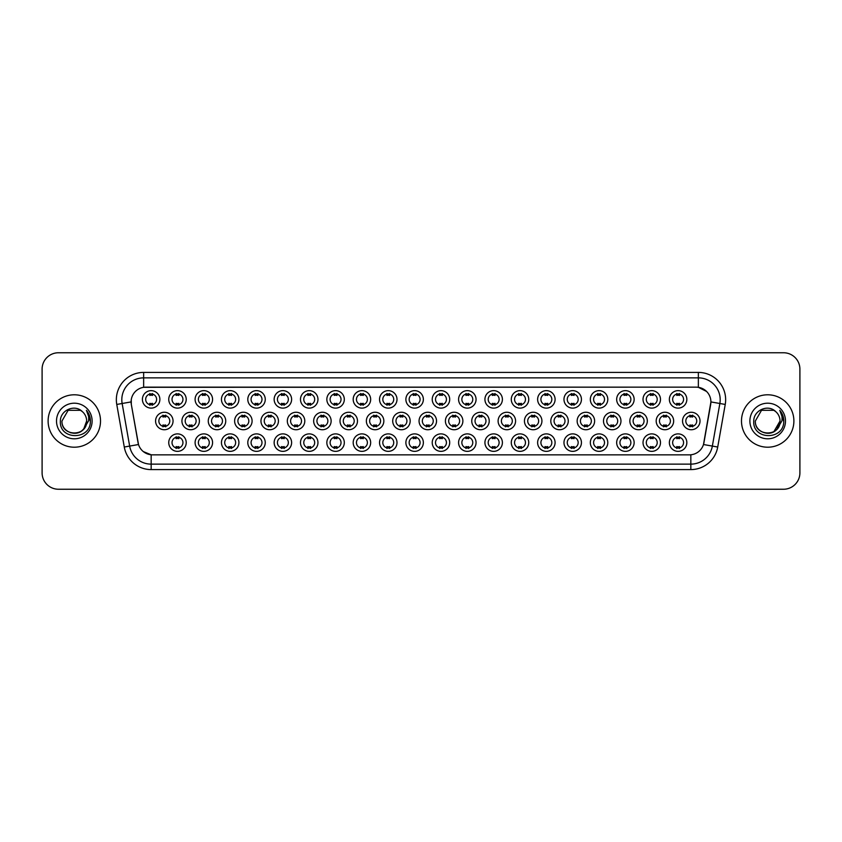 <?xml version="1.0" encoding="UTF-8"?>
<svg xmlns="http://www.w3.org/2000/svg" width="842" height="842" viewBox="0 0 842 842"><rect width="100%" height="100%" fill="white"/><g stroke="black" fill="none" stroke-linecap="round" stroke-linejoin="round"><path stroke-width="1.26" d="M449.702 442.618A8.736 8.736 0 0 1 440.966 451.354A8.736 8.736 0 0 1 432.23 442.618A8.736 8.736 0 0 1 440.966 433.883A8.736 8.736 0 0 1 449.702 442.618M435.514 442.618A5.462 5.462 0 0 0 440.966 448.081A5.462 5.462 0 0 0 446.428 442.618A5.462 5.462 0 0 0 440.966 437.156A5.462 5.462 0 0 0 435.514 442.618M476.056 442.618A8.736 8.736 0 0 1 467.321 451.354A8.736 8.736 0 0 1 458.585 442.618A8.736 8.736 0 0 1 467.321 433.883A8.736 8.736 0 0 1 476.056 442.618M461.858 442.618A5.462 5.462 0 0 0 467.321 448.081A5.462 5.462 0 0 0 472.772 442.618A5.462 5.462 0 0 0 467.321 437.156A5.462 5.462 0 0 0 461.858 442.618M502.4 442.618A8.736 8.736 0 0 1 493.665 451.354A8.736 8.736 0 0 1 484.929 442.618A8.736 8.736 0 0 1 493.665 433.883A8.736 8.736 0 0 1 502.4 442.618M488.202 442.618A5.462 5.462 0 0 0 493.665 448.081A5.462 5.462 0 0 0 499.127 442.618A5.462 5.462 0 0 0 493.665 437.156A5.462 5.462 0 0 0 488.202 442.618M581.443 442.618A8.736 8.736 0 0 1 572.707 451.354A8.736 8.736 0 0 1 563.972 442.618A8.736 8.736 0 0 1 572.707 433.883A8.736 8.736 0 0 1 581.443 442.618M567.255 442.618A5.462 5.462 0 0 0 572.707 448.081A5.462 5.462 0 0 0 578.17 442.618A5.462 5.462 0 0 0 572.707 437.156A5.462 5.462 0 0 0 567.255 442.618M607.798 442.618A8.736 8.736 0 0 1 599.062 451.354A8.736 8.736 0 0 1 590.326 442.618A8.736 8.736 0 0 1 599.062 433.883A8.736 8.736 0 0 1 607.798 442.618M593.599 442.618A5.462 5.462 0 0 0 599.062 448.081A5.462 5.462 0 0 0 604.514 442.618A5.462 5.462 0 0 0 599.062 437.156A5.462 5.462 0 0 0 593.599 442.618M634.142 442.618A8.736 8.736 0 0 1 625.406 451.354A8.736 8.736 0 0 1 616.67 442.618A8.736 8.736 0 0 1 625.406 433.883A8.736 8.736 0 0 1 634.142 442.618M619.944 442.618A5.462 5.462 0 0 0 625.406 448.081A5.462 5.462 0 0 0 630.868 442.618A5.462 5.462 0 0 0 625.406 437.156A5.462 5.462 0 0 0 619.944 442.618M660.486 442.618A8.736 8.736 0 0 1 651.761 451.354A8.736 8.736 0 0 1 643.025 442.618A8.736 8.736 0 0 1 651.761 433.883A8.736 8.736 0 0 1 660.486 442.618M646.298 442.618A5.462 5.462 0 0 0 651.761 448.081A5.462 5.462 0 0 0 657.213 442.618A5.462 5.462 0 0 0 651.761 437.156A5.462 5.462 0 0 0 646.298 442.618M528.744 442.618A8.736 8.736 0 0 1 520.019 451.354A8.736 8.736 0 0 1 511.283 442.618A8.736 8.736 0 0 1 520.019 433.883A8.736 8.736 0 0 1 528.744 442.618M514.557 442.618A5.462 5.462 0 0 0 520.019 448.081A5.462 5.462 0 0 0 525.471 442.618A5.462 5.462 0 0 0 520.019 437.156A5.462 5.462 0 0 0 514.557 442.618M555.099 442.618A8.736 8.736 0 0 1 546.363 451.354A8.736 8.736 0 0 1 537.628 442.618A8.736 8.736 0 0 1 546.363 433.883A8.736 8.736 0 0 1 555.099 442.618M540.901 442.618A5.462 5.462 0 0 0 546.363 448.081A5.462 5.462 0 0 0 551.826 442.618A5.462 5.462 0 0 0 546.363 437.156A5.462 5.462 0 0 0 540.901 442.618M423.358 442.618A8.736 8.736 0 0 1 414.622 451.354A8.736 8.736 0 0 1 405.886 442.618A8.736 8.736 0 0 1 414.622 433.883A8.736 8.736 0 0 1 423.358 442.618M409.159 442.618A5.462 5.462 0 0 0 414.622 448.081A5.462 5.462 0 0 0 420.084 442.618A5.462 5.462 0 0 0 414.622 437.156A5.462 5.462 0 0 0 409.159 442.618M397.003 442.618A8.736 8.736 0 0 1 388.278 451.354A8.736 8.736 0 0 1 379.542 442.618A8.736 8.736 0 0 1 388.278 433.883A8.736 8.736 0 0 1 397.003 442.618M382.815 442.618A5.462 5.462 0 0 0 388.278 448.081A5.462 5.462 0 0 0 393.73 442.618A5.462 5.462 0 0 0 388.278 437.156A5.462 5.462 0 0 0 382.815 442.618M370.659 442.618A8.736 8.736 0 0 1 361.923 451.354A8.736 8.736 0 0 1 353.187 442.618A8.736 8.736 0 0 1 361.923 433.883A8.736 8.736 0 0 1 370.659 442.618M356.461 442.618A5.462 5.462 0 0 0 361.923 448.081A5.462 5.462 0 0 0 367.386 442.618A5.462 5.462 0 0 0 361.923 437.156A5.462 5.462 0 0 0 356.461 442.618M344.315 442.618A8.736 8.736 0 0 1 335.579 451.354A8.736 8.736 0 0 1 326.843 442.618A8.736 8.736 0 0 1 335.579 433.883A8.736 8.736 0 0 1 344.315 442.618M330.117 442.618A5.462 5.462 0 0 0 335.579 448.081A5.462 5.462 0 0 0 341.031 442.618A5.462 5.462 0 0 0 335.579 437.156A5.462 5.462 0 0 0 330.117 442.618M317.96 442.618A8.736 8.736 0 0 1 309.225 451.354A8.736 8.736 0 0 1 300.489 442.618A8.736 8.736 0 0 1 309.225 433.883A8.736 8.736 0 0 1 317.96 442.618M303.773 442.618A5.462 5.462 0 0 0 309.225 448.081A5.462 5.462 0 0 0 314.687 442.618A5.462 5.462 0 0 0 309.225 437.156A5.462 5.462 0 0 0 303.773 442.618M291.616 442.618A8.736 8.736 0 0 1 282.88 451.354A8.736 8.736 0 0 1 274.145 442.618A8.736 8.736 0 0 1 282.88 433.883A8.736 8.736 0 0 1 291.616 442.618M277.418 442.618A5.462 5.462 0 0 0 282.88 448.081A5.462 5.462 0 0 0 288.343 442.618A5.462 5.462 0 0 0 282.88 437.156A5.462 5.462 0 0 0 277.418 442.618M265.262 442.618A8.736 8.736 0 0 1 256.536 451.354A8.736 8.736 0 0 1 247.801 442.618A8.736 8.736 0 0 1 256.536 433.883A8.736 8.736 0 0 1 265.262 442.618M251.074 442.618A5.462 5.462 0 0 0 256.536 448.081A5.462 5.462 0 0 0 261.988 442.618A5.462 5.462 0 0 0 256.536 437.156A5.462 5.462 0 0 0 251.074 442.618M238.917 442.618A8.736 8.736 0 0 1 230.182 451.354A8.736 8.736 0 0 1 221.446 442.618A8.736 8.736 0 0 1 230.182 433.883A8.736 8.736 0 0 1 238.917 442.618M224.719 442.618A5.462 5.462 0 0 0 230.182 448.081A5.462 5.462 0 0 0 235.644 442.618A5.462 5.462 0 0 0 230.182 437.156A5.462 5.462 0 0 0 224.719 442.618M212.573 442.618A8.736 8.736 0 0 1 203.838 451.354A8.736 8.736 0 0 1 195.102 442.618A8.736 8.736 0 0 1 203.838 433.883A8.736 8.736 0 0 1 212.573 442.618M198.375 442.618A5.462 5.462 0 0 0 203.838 448.081A5.462 5.462 0 0 0 209.29 442.618A5.462 5.462 0 0 0 203.838 437.156A5.462 5.462 0 0 0 198.375 442.618M186.219 442.618A8.736 8.736 0 0 1 177.483 451.354A8.736 8.736 0 0 1 168.747 442.618A8.736 8.736 0 0 1 177.483 433.883A8.736 8.736 0 0 1 186.219 442.618M172.031 442.618A5.462 5.462 0 0 0 177.483 448.081A5.462 5.462 0 0 0 182.946 442.618A5.462 5.462 0 0 0 177.483 437.156A5.462 5.462 0 0 0 172.031 442.618M686.84 442.618A8.736 8.736 0 0 1 678.105 451.354A8.736 8.736 0 0 1 669.369 442.618A8.736 8.736 0 0 1 678.105 433.883A8.736 8.736 0 0 1 686.84 442.618M672.642 442.618A5.462 5.462 0 0 0 678.105 448.081A5.462 5.462 0 0 0 683.567 442.618A5.462 5.462 0 0 0 678.105 437.156A5.462 5.462 0 0 0 672.642 442.618M436.535 421A8.736 8.736 0 0 1 427.799 429.736A8.736 8.736 0 0 1 419.063 421A8.736 8.736 0 0 1 427.799 412.264A8.736 8.736 0 0 1 436.535 421M422.337 421A5.462 5.462 0 0 0 427.799 426.462A5.462 5.462 0 0 0 433.251 421A5.462 5.462 0 0 0 427.799 415.538A5.462 5.462 0 0 0 422.337 421M462.879 421A8.736 8.736 0 0 1 454.143 429.736A8.736 8.736 0 0 1 445.407 421A8.736 8.736 0 0 1 454.143 412.264A8.736 8.736 0 0 1 462.879 421M448.681 421A5.462 5.462 0 0 0 454.143 426.462A5.462 5.462 0 0 0 459.606 421A5.462 5.462 0 0 0 454.143 415.538A5.462 5.462 0 0 0 448.681 421M489.223 421A8.736 8.736 0 0 1 480.487 429.736A8.736 8.736 0 0 1 471.752 421A8.736 8.736 0 0 1 480.487 412.264A8.736 8.736 0 0 1 489.223 421M475.035 421A5.462 5.462 0 0 0 480.487 426.462A5.462 5.462 0 0 0 485.95 421A5.462 5.462 0 0 0 480.487 415.538A5.462 5.462 0 0 0 475.035 421M515.578 421A8.736 8.736 0 0 1 506.842 429.736A8.736 8.736 0 0 1 498.106 421A8.736 8.736 0 0 1 506.842 412.264A8.736 8.736 0 0 1 515.578 421M501.379 421A5.462 5.462 0 0 0 506.842 426.462A5.462 5.462 0 0 0 512.304 421A5.462 5.462 0 0 0 506.842 415.538A5.462 5.462 0 0 0 501.379 421M594.62 421A8.736 8.736 0 0 1 585.885 429.736A8.736 8.736 0 0 1 577.149 421A8.736 8.736 0 0 1 585.885 412.264A8.736 8.736 0 0 1 594.62 421M580.422 421A5.462 5.462 0 0 0 585.885 426.462A5.462 5.462 0 0 0 591.347 421A5.462 5.462 0 0 0 585.885 415.538A5.462 5.462 0 0 0 580.422 421M568.276 421A8.736 8.736 0 0 1 559.541 429.736A8.736 8.736 0 0 1 550.805 421A8.736 8.736 0 0 1 559.541 412.264A8.736 8.736 0 0 1 568.276 421M554.078 421A5.462 5.462 0 0 0 559.541 426.462A5.462 5.462 0 0 0 564.993 421A5.462 5.462 0 0 0 559.541 415.538A5.462 5.462 0 0 0 554.078 421M673.663 421A8.736 8.736 0 0 1 664.927 429.736A8.736 8.736 0 0 1 656.192 421A8.736 8.736 0 0 1 664.927 412.264A8.736 8.736 0 0 1 673.663 421M659.465 421A5.462 5.462 0 0 0 664.927 426.462A5.462 5.462 0 0 0 670.39 421A5.462 5.462 0 0 0 664.927 415.538A5.462 5.462 0 0 0 659.465 421M647.319 421A8.736 8.736 0 0 1 638.583 429.736A8.736 8.736 0 0 1 629.848 421A8.736 8.736 0 0 1 638.583 412.264A8.736 8.736 0 0 1 647.319 421M633.121 421A5.462 5.462 0 0 0 638.583 426.462A5.462 5.462 0 0 0 644.046 421A5.462 5.462 0 0 0 638.583 415.538A5.462 5.462 0 0 0 633.121 421M620.964 421A8.736 8.736 0 0 1 612.229 429.736A8.736 8.736 0 0 1 603.493 421A8.736 8.736 0 0 1 612.229 412.264A8.736 8.736 0 0 1 620.964 421M606.777 421A5.462 5.462 0 0 0 612.229 426.462A5.462 5.462 0 0 0 617.691 421A5.462 5.462 0 0 0 612.229 415.538A5.462 5.462 0 0 0 606.777 421M541.922 421A8.736 8.736 0 0 1 533.186 429.736A8.736 8.736 0 0 1 524.45 421A8.736 8.736 0 0 1 533.186 412.264A8.736 8.736 0 0 1 541.922 421M527.723 421A5.462 5.462 0 0 0 533.186 426.462A5.462 5.462 0 0 0 538.648 421A5.462 5.462 0 0 0 533.186 415.538A5.462 5.462 0 0 0 527.723 421M410.18 421A8.736 8.736 0 0 1 401.445 429.736A8.736 8.736 0 0 1 392.709 421A8.736 8.736 0 0 1 401.445 412.264A8.736 8.736 0 0 1 410.18 421M395.982 421A5.462 5.462 0 0 0 401.445 426.462A5.462 5.462 0 0 0 406.907 421A5.462 5.462 0 0 0 401.445 415.538A5.462 5.462 0 0 0 395.982 421M383.836 421A8.736 8.736 0 0 1 375.1 429.736A8.736 8.736 0 0 1 366.365 421A8.736 8.736 0 0 1 375.1 412.264A8.736 8.736 0 0 1 383.836 421M369.638 421A5.462 5.462 0 0 0 375.1 426.462A5.462 5.462 0 0 0 380.563 421A5.462 5.462 0 0 0 375.1 415.538A5.462 5.462 0 0 0 369.638 421M357.482 421A8.736 8.736 0 0 1 348.746 429.736A8.736 8.736 0 0 1 340.01 421A8.736 8.736 0 0 1 348.746 412.264A8.736 8.736 0 0 1 357.482 421M343.294 421A5.462 5.462 0 0 0 348.746 426.462A5.462 5.462 0 0 0 354.208 421A5.462 5.462 0 0 0 348.746 415.538A5.462 5.462 0 0 0 343.294 421M331.138 421A8.736 8.736 0 0 1 322.402 429.736A8.736 8.736 0 0 1 313.666 421A8.736 8.736 0 0 1 322.402 412.264A8.736 8.736 0 0 1 331.138 421M316.939 421A5.462 5.462 0 0 0 322.402 426.462A5.462 5.462 0 0 0 327.864 421A5.462 5.462 0 0 0 322.402 415.538A5.462 5.462 0 0 0 316.939 421M304.793 421A8.736 8.736 0 0 1 296.058 429.736A8.736 8.736 0 0 1 287.322 421A8.736 8.736 0 0 1 296.058 412.264A8.736 8.736 0 0 1 304.793 421M290.595 421A5.462 5.462 0 0 0 296.058 426.462A5.462 5.462 0 0 0 301.51 421A5.462 5.462 0 0 0 296.058 415.538A5.462 5.462 0 0 0 290.595 421M278.439 421A8.736 8.736 0 0 1 269.703 429.736A8.736 8.736 0 0 1 260.967 421A8.736 8.736 0 0 1 269.703 412.264A8.736 8.736 0 0 1 278.439 421M264.241 421A5.462 5.462 0 0 0 269.703 426.462A5.462 5.462 0 0 0 275.166 421A5.462 5.462 0 0 0 269.703 415.538A5.462 5.462 0 0 0 264.241 421M252.095 421A8.736 8.736 0 0 1 243.359 429.736A8.736 8.736 0 0 1 234.623 421A8.736 8.736 0 0 1 243.359 412.264A8.736 8.736 0 0 1 252.095 421M237.897 421A5.462 5.462 0 0 0 243.359 426.462A5.462 5.462 0 0 0 248.822 421A5.462 5.462 0 0 0 243.359 415.538A5.462 5.462 0 0 0 237.897 421M225.74 421A8.736 8.736 0 0 1 217.004 429.736A8.736 8.736 0 0 1 208.269 421A8.736 8.736 0 0 1 217.004 412.264A8.736 8.736 0 0 1 225.74 421M211.553 421A5.462 5.462 0 0 0 217.004 426.462A5.462 5.462 0 0 0 222.467 421A5.462 5.462 0 0 0 217.004 415.538A5.462 5.462 0 0 0 211.553 421M199.396 421A8.736 8.736 0 0 1 190.66 429.736A8.736 8.736 0 0 1 181.925 421A8.736 8.736 0 0 1 190.66 412.264A8.736 8.736 0 0 1 199.396 421M185.198 421A5.462 5.462 0 0 0 190.66 426.462A5.462 5.462 0 0 0 196.123 421A5.462 5.462 0 0 0 190.66 415.538A5.462 5.462 0 0 0 185.198 421M173.052 421A8.736 8.736 0 0 1 164.316 429.736A8.736 8.736 0 0 1 155.581 421A8.736 8.736 0 0 1 164.316 412.264A8.736 8.736 0 0 1 173.052 421M158.854 421A5.462 5.462 0 0 0 164.316 426.462A5.462 5.462 0 0 0 169.768 421A5.462 5.462 0 0 0 164.316 415.538A5.462 5.462 0 0 0 158.854 421M700.018 421A8.736 8.736 0 0 1 691.282 429.736A8.736 8.736 0 0 1 682.546 421A8.736 8.736 0 0 1 691.282 412.264A8.736 8.736 0 0 1 700.018 421M685.82 421A5.462 5.462 0 0 0 691.282 426.462A5.462 5.462 0 0 0 696.734 421A5.462 5.462 0 0 0 691.282 415.538A5.462 5.462 0 0 0 685.82 421M660.486 399.382A8.736 8.736 0 0 1 651.761 408.117A8.736 8.736 0 0 1 643.025 399.382A8.736 8.736 0 0 1 651.761 390.646A8.736 8.736 0 0 1 660.486 399.382M646.298 399.382A5.462 5.462 0 0 0 651.761 404.844A5.462 5.462 0 0 0 657.213 399.382A5.462 5.462 0 0 0 651.761 393.919A5.462 5.462 0 0 0 646.298 399.382M634.142 399.382A8.736 8.736 0 0 1 625.406 408.117A8.736 8.736 0 0 1 616.67 399.382A8.736 8.736 0 0 1 625.406 390.646A8.736 8.736 0 0 1 634.142 399.382M619.944 399.382A5.462 5.462 0 0 0 625.406 404.844A5.462 5.462 0 0 0 630.868 399.382A5.462 5.462 0 0 0 625.406 393.919A5.462 5.462 0 0 0 619.944 399.382M607.798 399.382A8.736 8.736 0 0 1 599.062 408.117A8.736 8.736 0 0 1 590.326 399.382A8.736 8.736 0 0 1 599.062 390.646A8.736 8.736 0 0 1 607.798 399.382M593.599 399.382A5.462 5.462 0 0 0 599.062 404.844A5.462 5.462 0 0 0 604.514 399.382A5.462 5.462 0 0 0 599.062 393.919A5.462 5.462 0 0 0 593.599 399.382M581.443 399.382A8.736 8.736 0 0 1 572.707 408.117A8.736 8.736 0 0 1 563.972 399.382A8.736 8.736 0 0 1 572.707 390.646A8.736 8.736 0 0 1 581.443 399.382M567.255 399.382A5.462 5.462 0 0 0 572.707 404.844A5.462 5.462 0 0 0 578.17 399.382A5.462 5.462 0 0 0 572.707 393.919A5.462 5.462 0 0 0 567.255 399.382M555.099 399.382A8.736 8.736 0 0 1 546.363 408.117A8.736 8.736 0 0 1 537.628 399.382A8.736 8.736 0 0 1 546.363 390.646A8.736 8.736 0 0 1 555.099 399.382M540.901 399.382A5.462 5.462 0 0 0 546.363 404.844A5.462 5.462 0 0 0 551.826 399.382A5.462 5.462 0 0 0 546.363 393.919A5.462 5.462 0 0 0 540.901 399.382M528.744 399.382A8.736 8.736 0 0 1 520.019 408.117A8.736 8.736 0 0 1 511.283 399.382A8.736 8.736 0 0 1 520.019 390.646A8.736 8.736 0 0 1 528.744 399.382M514.557 399.382A5.462 5.462 0 0 0 520.019 404.844A5.462 5.462 0 0 0 525.471 399.382A5.462 5.462 0 0 0 520.019 393.919A5.462 5.462 0 0 0 514.557 399.382M502.4 399.382A8.736 8.736 0 0 1 493.665 408.117A8.736 8.736 0 0 1 484.929 399.382A8.736 8.736 0 0 1 493.665 390.646A8.736 8.736 0 0 1 502.4 399.382M488.202 399.382A5.462 5.462 0 0 0 493.665 404.844A5.462 5.462 0 0 0 499.127 399.382A5.462 5.462 0 0 0 493.665 393.919A5.462 5.462 0 0 0 488.202 399.382M476.056 399.382A8.736 8.736 0 0 1 467.321 408.117A8.736 8.736 0 0 1 458.585 399.382A8.736 8.736 0 0 1 467.321 390.646A8.736 8.736 0 0 1 476.056 399.382M461.858 399.382A5.462 5.462 0 0 0 467.321 404.844A5.462 5.462 0 0 0 472.772 399.382A5.462 5.462 0 0 0 467.321 393.919A5.462 5.462 0 0 0 461.858 399.382M449.702 399.382A8.736 8.736 0 0 1 440.966 408.117A8.736 8.736 0 0 1 432.23 399.382A8.736 8.736 0 0 1 440.966 390.646A8.736 8.736 0 0 1 449.702 399.382M435.514 399.382A5.462 5.462 0 0 0 440.966 404.844A5.462 5.462 0 0 0 446.428 399.382A5.462 5.462 0 0 0 440.966 393.919A5.462 5.462 0 0 0 435.514 399.382M423.358 399.382A8.736 8.736 0 0 1 414.622 408.117A8.736 8.736 0 0 1 405.886 399.382A8.736 8.736 0 0 1 414.622 390.646A8.736 8.736 0 0 1 423.358 399.382M409.159 399.382A5.462 5.462 0 0 0 414.622 404.844A5.462 5.462 0 0 0 420.084 399.382A5.462 5.462 0 0 0 414.622 393.919A5.462 5.462 0 0 0 409.159 399.382M397.003 399.382A8.736 8.736 0 0 1 388.278 408.117A8.736 8.736 0 0 1 379.542 399.382A8.736 8.736 0 0 1 388.278 390.646A8.736 8.736 0 0 1 397.003 399.382M382.815 399.382A5.462 5.462 0 0 0 388.278 404.844A5.462 5.462 0 0 0 393.73 399.382A5.462 5.462 0 0 0 388.278 393.919A5.462 5.462 0 0 0 382.815 399.382M370.659 399.382A8.736 8.736 0 0 1 361.923 408.117A8.736 8.736 0 0 1 353.187 399.382A8.736 8.736 0 0 1 361.923 390.646A8.736 8.736 0 0 1 370.659 399.382M356.461 399.382A5.462 5.462 0 0 0 361.923 404.844A5.462 5.462 0 0 0 367.386 399.382A5.462 5.462 0 0 0 361.923 393.919A5.462 5.462 0 0 0 356.461 399.382M344.315 399.382A8.736 8.736 0 0 1 335.579 408.117A8.736 8.736 0 0 1 326.843 399.382A8.736 8.736 0 0 1 335.579 390.646A8.736 8.736 0 0 1 344.315 399.382M330.117 399.382A5.462 5.462 0 0 0 335.579 404.844A5.462 5.462 0 0 0 341.031 399.382A5.462 5.462 0 0 0 335.579 393.919A5.462 5.462 0 0 0 330.117 399.382M317.96 399.382A8.736 8.736 0 0 1 309.225 408.117A8.736 8.736 0 0 1 300.489 399.382A8.736 8.736 0 0 1 309.225 390.646A8.736 8.736 0 0 1 317.96 399.382M303.773 399.382A5.462 5.462 0 0 0 309.225 404.844A5.462 5.462 0 0 0 314.687 399.382A5.462 5.462 0 0 0 309.225 393.919A5.462 5.462 0 0 0 303.773 399.382M291.616 399.382A8.736 8.736 0 0 1 282.88 408.117A8.736 8.736 0 0 1 274.145 399.382A8.736 8.736 0 0 1 282.88 390.646A8.736 8.736 0 0 1 291.616 399.382M277.418 399.382A5.462 5.462 0 0 0 282.88 404.844A5.462 5.462 0 0 0 288.343 399.382A5.462 5.462 0 0 0 282.88 393.919A5.462 5.462 0 0 0 277.418 399.382M265.262 399.382A8.736 8.736 0 0 1 256.536 408.117A8.736 8.736 0 0 1 247.801 399.382A8.736 8.736 0 0 1 256.536 390.646A8.736 8.736 0 0 1 265.262 399.382M251.074 399.382A5.462 5.462 0 0 0 256.536 404.844A5.462 5.462 0 0 0 261.988 399.382A5.462 5.462 0 0 0 256.536 393.919A5.462 5.462 0 0 0 251.074 399.382M238.917 399.382A8.736 8.736 0 0 1 230.182 408.117A8.736 8.736 0 0 1 221.446 399.382A8.736 8.736 0 0 1 230.182 390.646A8.736 8.736 0 0 1 238.917 399.382M224.719 399.382A5.462 5.462 0 0 0 230.182 404.844A5.462 5.462 0 0 0 235.644 399.382A5.462 5.462 0 0 0 230.182 393.919A5.462 5.462 0 0 0 224.719 399.382M212.573 399.382A8.736 8.736 0 0 1 203.838 408.117A8.736 8.736 0 0 1 195.102 399.382A8.736 8.736 0 0 1 203.838 390.646A8.736 8.736 0 0 1 212.573 399.382M198.375 399.382A5.462 5.462 0 0 0 203.838 404.844A5.462 5.462 0 0 0 209.29 399.382A5.462 5.462 0 0 0 203.838 393.919A5.462 5.462 0 0 0 198.375 399.382M186.219 399.382A8.736 8.736 0 0 1 177.483 408.117A8.736 8.736 0 0 1 168.747 399.382A8.736 8.736 0 0 1 177.483 390.646A8.736 8.736 0 0 1 186.219 399.382M172.031 399.382A5.462 5.462 0 0 0 177.483 404.844A5.462 5.462 0 0 0 182.946 399.382A5.462 5.462 0 0 0 177.483 393.919A5.462 5.462 0 0 0 172.031 399.382M159.875 399.382A8.736 8.736 0 0 1 151.139 408.117A8.736 8.736 0 0 1 142.403 399.382A8.736 8.736 0 0 1 151.139 390.646A8.736 8.736 0 0 1 159.875 399.382M145.677 399.382A5.462 5.462 0 0 0 151.139 404.844A5.462 5.462 0 0 0 156.601 399.382A5.462 5.462 0 0 0 151.139 393.919A5.462 5.462 0 0 0 145.677 399.382M686.84 399.382A8.736 8.736 0 0 1 678.105 408.117A8.736 8.736 0 0 1 669.369 399.382A8.736 8.736 0 0 1 678.105 390.646A8.736 8.736 0 0 1 686.84 399.382M672.642 399.382A5.462 5.462 0 0 0 678.105 404.844A5.462 5.462 0 0 0 683.567 399.382A5.462 5.462 0 0 0 678.105 393.919A5.462 5.462 0 0 0 672.642 399.382M124.279 447.028L116.764 404.444A27.302 27.302 0 0 1 143.645 372.406L698.355 372.406A27.302 27.302 0 0 1 725.236 404.444L717.721 447.028A27.302 27.302 0 0 1 690.84 469.594L151.16 469.594A27.302 27.302 0 0 1 124.279 447.028L129.647 446.081L122.143 403.497A21.839 21.839 0 0 1 143.645 377.869L698.355 377.869A21.839 21.839 0 0 1 719.857 403.497L712.353 446.081A21.839 21.839 0 0 1 690.84 464.131L151.16 464.131A21.839 21.839 0 0 1 129.647 446.081L138.509 444.523L131.32 404.455A14.746 14.746 0 0 1 145.834 387.152L696.166 387.152A14.746 14.746 0 0 1 710.68 404.455L703.944 442.671A14.746 14.746 0 0 1 689.43 454.848L152.57 454.848A14.746 14.746 0 0 1 138.056 442.671L131.32 404.455L131.257 399.708M48.11 421A26.207 26.207 0 0 0 74.317 447.207A26.207 26.207 0 0 0 100.514 421A26.207 26.207 0 0 0 74.317 394.793A26.207 26.207 0 0 0 48.11 421A26.207 26.207 0 0 0 74.317 447.207A26.207 26.207 0 0 0 100.514 421A26.207 26.207 0 0 0 74.317 394.793A26.207 26.207 0 0 0 48.11 421M741.486 421A26.207 26.207 0 0 0 767.683 447.207A26.207 26.207 0 0 0 793.89 421A26.207 26.207 0 0 0 767.683 394.793A26.207 26.207 0 0 0 741.486 421A26.207 26.207 0 0 0 767.683 447.207A26.207 26.207 0 0 0 793.89 421A26.207 26.207 0 0 0 767.683 394.793A26.207 26.207 0 0 0 741.486 421M143.645 372.406L143.645 387.309L696.166 387.152L698.355 387.309L706.585 391.467M689.43 454.848L152.57 454.848M151.16 469.594L151.16 454.785L143.287 451.565M719.857 403.497L710.911 401.918L703.491 444.523L712.353 446.081L719.857 403.497L725.236 404.444M799.9 369.133A16.377 16.377 0 0 0 783.523 352.756L58.477 352.756A16.377 16.377 0 0 0 42.1 369.133L42.1 472.867A16.377 16.377 0 0 0 58.477 489.244L783.523 489.244A16.377 16.377 0 0 0 799.9 472.867L799.9 369.133L799.9 472.867M42.1 369.133L42.1 472.867M783.523 352.756L58.477 352.756M58.477 489.244L783.523 489.244M679.473 393.53L679.473 395.424A4.189 4.189 0 0 0 676.736 395.424L676.736 393.53M676.736 405.223L676.736 403.339A4.189 4.189 0 0 0 679.473 403.339L679.473 405.223M689.914 426.852L689.914 424.957A4.189 4.189 0 0 0 692.64 424.957L692.64 426.852M692.64 415.148L692.64 417.043A4.189 4.189 0 0 0 689.914 417.043L689.914 415.148M676.736 448.47L676.736 446.576A4.189 4.189 0 0 0 679.473 446.576L679.473 448.47M679.473 436.777L679.473 438.661A4.189 4.189 0 0 0 676.736 438.661L676.736 436.777M653.118 393.53L653.118 395.424A4.189 4.189 0 0 0 650.392 395.424L650.392 393.53M650.392 405.223L650.392 403.339A4.189 4.189 0 0 0 653.118 403.339L653.118 405.223M626.774 393.53L626.774 395.424A4.189 4.189 0 0 0 624.038 395.424L624.038 393.53M624.038 405.223L624.038 403.339A4.189 4.189 0 0 0 626.774 403.339L626.774 405.223M600.42 393.53L600.42 395.424A4.189 4.189 0 0 0 597.694 395.424L597.694 393.53M597.694 405.223L597.694 403.339A4.189 4.189 0 0 0 600.42 403.339L600.42 405.223M574.076 393.53L574.076 395.424A4.189 4.189 0 0 0 571.35 395.424L571.35 393.53M571.35 405.223L571.35 403.339A4.189 4.189 0 0 0 574.076 403.339L574.076 405.223M663.57 426.852L663.57 424.957A4.189 4.189 0 0 0 666.296 424.957L666.296 426.852M666.296 415.148L666.296 417.043A4.189 4.189 0 0 0 663.57 417.043L663.57 415.148M637.215 426.852L637.215 424.957A4.189 4.189 0 0 0 639.952 424.957L639.952 426.852M639.952 415.148L639.952 417.043A4.189 4.189 0 0 0 637.215 417.043L637.215 415.148M610.871 426.852L610.871 424.957A4.189 4.189 0 0 0 613.597 424.957L613.597 426.852M613.597 415.148L613.597 417.043A4.189 4.189 0 0 0 610.871 417.043L610.871 415.148M70.517 432.746C79.885 434.219 85.263 430.304 86.652 421C87.41 436.924 61.213 436.924 61.971 421L68.139 410.307L80.485 410.307L82.4 411.675C74.822 403.739 60.245 410.275 60.382 421C58.993 440.05 89.884 440.555 90.378 421.926L90.41 421C90.357 416.948 89.01 413.401 86.368 410.338C88.378 413.643 89.094 417.19 88.494 421L83.768 428.925A12.346 12.346 0 0 0 86.652 421L83.768 428.925C77.222 437.787 61.329 432.125 61.971 421L68.139 410.307L80.485 410.307L82.4 411.675L80.485 410.307L68.139 410.307L61.971 421C61.213 436.924 87.41 436.924 86.652 421L83.737 428.967L86.652 421C87.41 436.924 61.213 436.924 61.971 421C61.213 436.924 87.41 436.924 86.652 421A12.346 12.346 0 0 0 82.4 411.675M56.509 421A17.798 17.798 0 0 0 74.317 438.798A17.798 17.798 0 0 0 92.115 421A17.798 17.798 0 0 0 74.317 403.202A17.798 17.798 0 0 0 56.509 421M86.484 410.475L90.399 421.463M775.777 411.675A12.346 12.346 0 0 1 780.029 421L773.861 431.693L780.029 421L777.145 428.925A12.346 12.346 0 0 0 780.029 421L777.113 428.967L780.029 421C780.787 436.924 754.59 436.924 755.348 421L761.515 410.307L773.861 410.307L775.777 411.675C768.199 403.739 753.622 410.275 753.758 421C752.369 440.05 783.26 440.555 783.755 421.926L783.786 421C783.734 416.948 782.386 413.401 779.745 410.338C781.755 413.643 782.471 417.19 781.871 421L777.145 428.925C770.598 437.787 754.706 432.125 755.348 421L761.515 410.307L773.861 410.307L775.777 411.675L773.861 410.307L761.515 410.307L755.348 421C754.59 436.924 780.787 436.924 780.029 421C780.787 436.924 754.59 436.924 755.348 421M749.885 421A17.798 17.798 0 0 0 767.683 438.798A17.798 17.798 0 0 0 785.491 421A17.798 17.798 0 0 0 767.683 403.202A17.798 17.798 0 0 0 749.885 421M779.86 410.475L783.776 421.463M584.516 426.852L584.516 424.957A4.189 4.189 0 0 0 587.253 424.957L587.253 426.852M587.253 415.148L587.253 417.043A4.189 4.189 0 0 0 584.516 417.043L584.516 415.148M650.392 448.47L650.392 446.576A4.189 4.189 0 0 0 653.118 446.576L653.118 448.47M653.118 436.777L653.118 438.661A4.189 4.189 0 0 0 650.392 438.661L650.392 436.777M624.038 448.47L624.038 446.576A4.189 4.189 0 0 0 626.774 446.576L626.774 448.47M626.774 436.777L626.774 438.661A4.189 4.189 0 0 0 624.038 438.661L624.038 436.777M597.694 448.47L597.694 446.576A4.189 4.189 0 0 0 600.42 446.576L600.42 448.47M600.42 436.777L600.42 438.661A4.189 4.189 0 0 0 597.694 438.661L597.694 436.777M571.35 448.47L571.35 446.576A4.189 4.189 0 0 0 574.076 446.576L574.076 448.47M574.076 436.777L574.076 438.661A4.189 4.189 0 0 0 571.35 438.661L571.35 436.777M547.732 393.53L547.732 395.424A4.189 4.189 0 0 0 544.995 395.424L544.995 393.53M544.995 405.223L544.995 403.339A4.189 4.189 0 0 0 547.732 403.339L547.732 405.223M521.377 393.53L521.377 395.424A4.189 4.189 0 0 0 518.651 395.424L518.651 393.53M518.651 405.223L518.651 403.339A4.189 4.189 0 0 0 521.377 403.339L521.377 405.223M495.033 393.53L495.033 395.424A4.189 4.189 0 0 0 492.296 395.424L492.296 393.53M492.296 405.223L492.296 403.339A4.189 4.189 0 0 0 495.033 403.339L495.033 405.223M468.678 393.53L468.678 395.424A4.189 4.189 0 0 0 465.952 395.424L465.952 393.53M465.952 405.223L465.952 403.339A4.189 4.189 0 0 0 468.678 403.339L468.678 405.223M558.172 426.852L558.172 424.957A4.189 4.189 0 0 0 560.898 424.957L560.898 426.852M560.898 415.148L560.898 417.043A4.189 4.189 0 0 0 558.172 417.043L558.172 415.148M531.828 426.852L531.828 424.957A4.189 4.189 0 0 0 534.554 424.957L534.554 426.852M534.554 415.148L534.554 417.043A4.189 4.189 0 0 0 531.828 417.043L531.828 415.148M505.474 426.852L505.474 424.957A4.189 4.189 0 0 0 508.2 424.957L508.2 426.852M508.2 415.148L508.2 417.043A4.189 4.189 0 0 0 505.474 417.043L505.474 415.148M479.13 426.852L479.13 424.957A4.189 4.189 0 0 0 481.856 424.957L481.856 426.852M481.856 415.148L481.856 417.043A4.189 4.189 0 0 0 479.13 417.043L479.13 415.148M544.995 448.47L544.995 446.576A4.189 4.189 0 0 0 547.732 446.576L547.732 448.47M547.732 436.777L547.732 438.661A4.189 4.189 0 0 0 544.995 438.661L544.995 436.777M518.651 448.47L518.651 446.576A4.189 4.189 0 0 0 521.377 446.576L521.377 448.47M521.377 436.777L521.377 438.661A4.189 4.189 0 0 0 518.651 438.661L518.651 436.777M492.296 448.47L492.296 446.576A4.189 4.189 0 0 0 495.033 446.576L495.033 448.47M495.033 436.777L495.033 438.661A4.189 4.189 0 0 0 492.296 438.661L492.296 436.777M442.334 393.53L442.334 395.424A4.189 4.189 0 0 0 439.608 395.424L439.608 393.53M439.608 405.223L439.608 403.339A4.189 4.189 0 0 0 442.334 403.339L442.334 405.223M415.99 393.53L415.99 395.424A4.189 4.189 0 0 0 413.254 395.424L413.254 393.53M413.254 405.223L413.254 403.339A4.189 4.189 0 0 0 415.99 403.339L415.99 405.223M389.635 393.53L389.635 395.424A4.189 4.189 0 0 0 386.91 395.424L386.91 393.53M386.91 405.223L386.91 403.339A4.189 4.189 0 0 0 389.635 403.339L389.635 405.223M363.291 393.53L363.291 395.424A4.189 4.189 0 0 0 360.555 395.424L360.555 393.53M360.555 405.223L360.555 403.339A4.189 4.189 0 0 0 363.291 403.339L363.291 405.223M336.937 393.53L336.937 395.424A4.189 4.189 0 0 0 334.211 395.424L334.211 393.53M334.211 405.223L334.211 403.339A4.189 4.189 0 0 0 336.937 403.339L336.937 405.223M310.593 393.53L310.593 395.424A4.189 4.189 0 0 0 307.867 395.424L307.867 393.53M307.867 405.223L307.867 403.339A4.189 4.189 0 0 0 310.593 403.339L310.593 405.223M452.775 426.852L452.775 424.957A4.189 4.189 0 0 0 455.511 424.957L455.511 426.852M455.511 415.148L455.511 417.043A4.189 4.189 0 0 0 452.775 417.043L452.775 415.148M426.431 426.852L426.431 424.957A4.189 4.189 0 0 0 429.157 424.957L429.157 426.852M429.157 415.148L429.157 417.043A4.189 4.189 0 0 0 426.431 417.043L426.431 415.148M400.087 426.852L400.087 424.957A4.189 4.189 0 0 0 402.813 424.957L402.813 426.852M402.813 415.148L402.813 417.043A4.189 4.189 0 0 0 400.087 417.043L400.087 415.148M373.732 426.852L373.732 424.957A4.189 4.189 0 0 0 376.458 424.957L376.458 426.852M376.458 415.148L376.458 417.043A4.189 4.189 0 0 0 373.732 417.043L373.732 415.148M347.388 426.852L347.388 424.957A4.189 4.189 0 0 0 350.114 424.957L350.114 426.852M350.114 415.148L350.114 417.043A4.189 4.189 0 0 0 347.388 417.043L347.388 415.148M321.034 426.852L321.034 424.957A4.189 4.189 0 0 0 323.77 424.957L323.77 426.852M323.77 415.148L323.77 417.043A4.189 4.189 0 0 0 321.034 417.043L321.034 415.148M465.952 448.47L465.952 446.576A4.189 4.189 0 0 0 468.678 446.576L468.678 448.47M468.678 436.777L468.678 438.661A4.189 4.189 0 0 0 465.952 438.661L465.952 436.777M439.608 448.47L439.608 446.576A4.189 4.189 0 0 0 442.334 446.576L442.334 448.47M442.334 436.777L442.334 438.661A4.189 4.189 0 0 0 439.608 438.661L439.608 436.777M413.254 448.47L413.254 446.576A4.189 4.189 0 0 0 415.99 446.576L415.99 448.47M415.99 436.777L415.99 438.661A4.189 4.189 0 0 0 413.254 438.661L413.254 436.777M386.91 448.47L386.91 446.576A4.189 4.189 0 0 0 389.635 446.576L389.635 448.47M389.635 436.777L389.635 438.661A4.189 4.189 0 0 0 386.91 438.661L386.91 436.777M360.555 448.47L360.555 446.576A4.189 4.189 0 0 0 363.291 446.576L363.291 448.47M363.291 436.777L363.291 438.661A4.189 4.189 0 0 0 360.555 438.661L360.555 436.777M334.211 448.47L334.211 446.576A4.189 4.189 0 0 0 336.937 446.576L336.937 448.47M336.937 436.777L336.937 438.661A4.189 4.189 0 0 0 334.211 438.661L334.211 436.777M284.249 393.53L284.249 395.424A4.189 4.189 0 0 0 281.512 395.424L281.512 393.53M281.512 405.223L281.512 403.339A4.189 4.189 0 0 0 284.249 403.339L284.249 405.223M257.894 393.53L257.894 395.424A4.189 4.189 0 0 0 255.168 395.424L255.168 393.53M255.168 405.223L255.168 403.339A4.189 4.189 0 0 0 257.894 403.339L257.894 405.223M231.55 393.53L231.55 395.424A4.189 4.189 0 0 0 228.814 395.424L228.814 393.53M228.814 405.223L228.814 403.339A4.189 4.189 0 0 0 231.55 403.339L231.55 405.223M205.195 393.53L205.195 395.424A4.189 4.189 0 0 0 202.469 395.424L202.469 393.53M202.469 405.223L202.469 403.339A4.189 4.189 0 0 0 205.195 403.339L205.195 405.223M178.851 393.53L178.851 395.424A4.189 4.189 0 0 0 176.125 395.424L176.125 393.53M176.125 405.223L176.125 403.339A4.189 4.189 0 0 0 178.851 403.339L178.851 405.223M152.507 393.53L152.507 395.424A4.189 4.189 0 0 0 149.771 395.424L149.771 393.53M149.771 405.223L149.771 403.339A4.189 4.189 0 0 0 152.507 403.339L152.507 405.223M294.689 426.852L294.689 424.957A4.189 4.189 0 0 0 297.415 424.957L297.415 426.852M297.415 415.148L297.415 417.043A4.189 4.189 0 0 0 294.689 417.043L294.689 415.148M268.345 426.852L268.345 424.957A4.189 4.189 0 0 0 271.071 424.957L271.071 426.852M271.071 415.148L271.071 417.043A4.189 4.189 0 0 0 268.345 417.043L268.345 415.148M241.991 426.852L241.991 424.957A4.189 4.189 0 0 0 244.717 424.957L244.717 426.852M244.717 415.148L244.717 417.043A4.189 4.189 0 0 0 241.991 417.043L241.991 415.148M215.647 426.852L215.647 424.957A4.189 4.189 0 0 0 218.373 424.957L218.373 426.852M218.373 415.148L218.373 417.043A4.189 4.189 0 0 0 215.647 417.043L215.647 415.148M189.292 426.852L189.292 424.957A4.189 4.189 0 0 0 192.029 424.957L192.029 426.852M192.029 415.148L192.029 417.043A4.189 4.189 0 0 0 189.292 417.043L189.292 415.148M162.948 426.852L162.948 424.957A4.189 4.189 0 0 0 165.674 424.957L165.674 426.852M165.674 415.148L165.674 417.043A4.189 4.189 0 0 0 162.948 417.043L162.948 415.148M307.867 448.47L307.867 446.576A4.189 4.189 0 0 0 310.593 446.576L310.593 448.47M310.593 436.777L310.593 438.661A4.189 4.189 0 0 0 307.867 438.661L307.867 436.777M281.512 448.47L281.512 446.576A4.189 4.189 0 0 0 284.249 446.576L284.249 448.47M284.249 436.777L284.249 438.661A4.189 4.189 0 0 0 281.512 438.661L281.512 436.777M255.168 448.47L255.168 446.576A4.189 4.189 0 0 0 257.894 446.576L257.894 448.47M257.894 436.777L257.894 438.661A4.189 4.189 0 0 0 255.168 438.661L255.168 436.777M228.814 448.47L228.814 446.576A4.189 4.189 0 0 0 231.55 446.576L231.55 448.47M231.55 436.777L231.55 438.661A4.189 4.189 0 0 0 228.814 438.661L228.814 436.777M202.469 448.47L202.469 446.576A4.189 4.189 0 0 0 205.195 446.576L205.195 448.47M205.195 436.777L205.195 438.661A4.189 4.189 0 0 0 202.469 438.661L202.469 436.777M176.125 448.47L176.125 446.576A4.189 4.189 0 0 0 178.851 446.576L178.851 448.47M178.851 436.777L178.851 438.661A4.189 4.189 0 0 0 176.125 438.661L176.125 436.777M698.355 372.406L698.355 387.309M116.764 404.444L122.143 403.497A21.839 21.839 0 0 1 121.806 399.708M122.143 403.497L131.089 401.918M690.84 454.785L690.84 469.594M712.353 446.081L717.721 447.028"/></g></svg>
